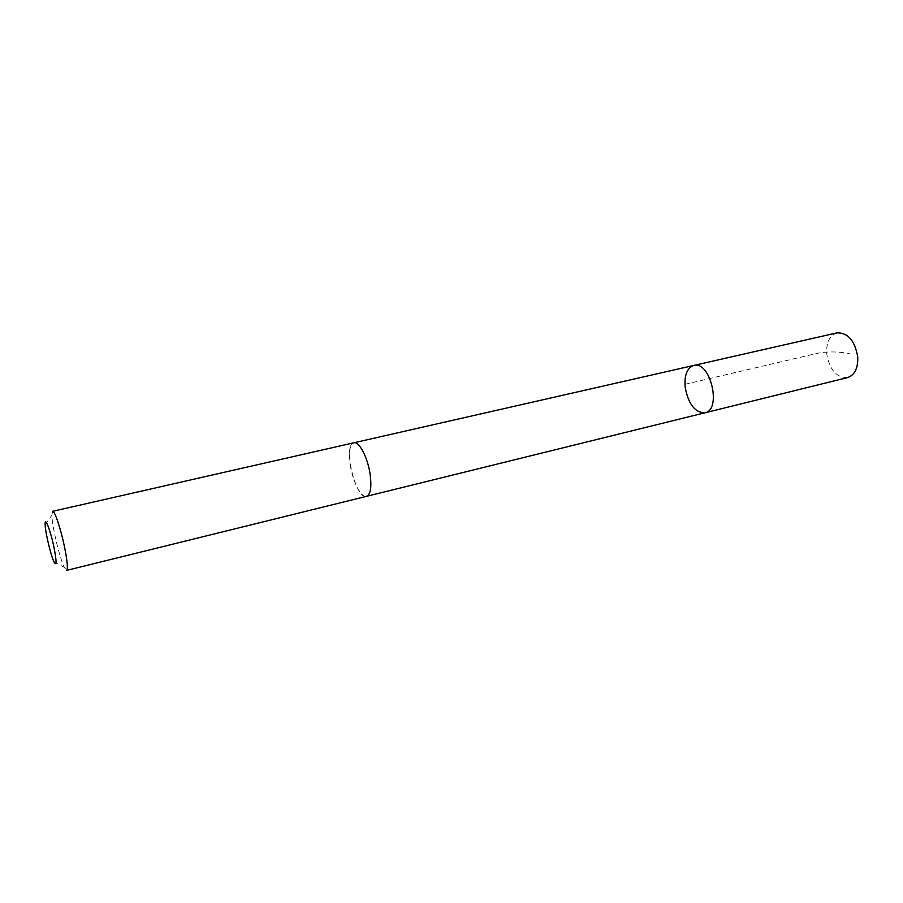 <?xml version="1.0" encoding="UTF-8"?>
<svg xmlns="http://www.w3.org/2000/svg" width="903" height="903" viewBox="0 0 903 903"><rect width="100%" height="100%" fill="white"/><g stroke="black" fill="none" stroke-linecap="round" stroke-linejoin="round"><path stroke-width="0.68" stroke-dasharray="4.51 3.39" d="M837.002 332.857C829.71 335.363 826.268 342.248 826.674 353.513C829.485 369.824 836.46 377.849 847.601 377.578M350.341 465.451C352.757 481.728 361.223 498.084 366.562 496.323C370.625 494.472 371.799 486.999 370.083 473.906C367.668 457.324 359.055 441.025 353.863 442.797C349.709 444.761 348.535 452.313 350.341 465.451M704.938 412.795C694.847 412.66 688.233 403.991 685.106 386.789C684.327 374.948 687.206 367.848 693.718 365.455M354.089 442.741L353.863 442.797C342.44 444.265 355.692 500.138 366.562 496.334L366.787 496.266M52.645 511.324L51.889 515.15C51.922 525.67 59.564 557.885 64.26 567.298L66.653 570.38M684.937 384.328L812.813 354.394C823.57 351.436 835.749 351.154 849.339 353.547M53.999 561.892L64.26 567.298M45.15 524.587L51.889 515.15"/><path stroke-width="1.35" d="M685.106 386.789C684.327 374.948 687.206 367.848 693.718 365.455C710.3 360.286 722.084 409.973 704.938 412.795C694.847 412.66 688.233 403.991 685.106 386.789M847.601 377.578C854.678 375.117 858.064 368.3 857.76 357.125C854.927 340.724 848.007 332.643 837.002 332.857L693.718 365.455C710.3 360.286 722.084 409.973 704.938 412.795L847.601 377.578M370.083 473.906C367.668 457.324 359.055 441.014 353.863 442.786L52.645 511.324C54.552 510.229 60.851 528.989 64.553 547.083C67.386 561.327 68.086 569.093 66.653 570.38L366.562 496.334C370.625 494.483 371.799 487.01 370.083 473.906M53.988 547.432C50.489 530.366 44.653 515.478 45.15 524.587C45.24 532.002 50.749 555.221 53.999 561.892C56.765 566.712 56.765 561.892 53.988 547.432M366.787 496.266L704.938 412.795M354.089 442.741L693.718 365.455"/></g></svg>

